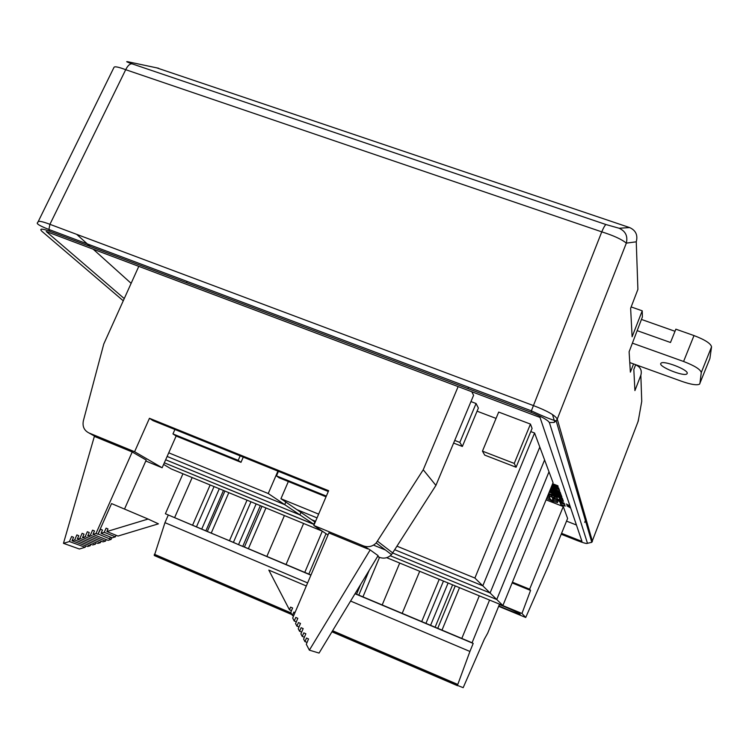 <?xml version="1.0" encoding="UTF-8"?>
<svg xmlns="http://www.w3.org/2000/svg" width="749" height="749" viewBox="0 0 749 749"><rect width="100%" height="100%" fill="white"/><g stroke="black" fill="none" stroke-linecap="round" stroke-linejoin="round"><path stroke-width="1.12" d="M546.058 499.845L563.257 506.558L567.611 518.458L548.427 565.71L525.732 617.476L498.656 606.316M471.786 391.736L473.583 395.313L435.918 485.408L391.53 554.616C388.001 558.042 383.956 558.951 379.415 557.35L377.543 556.573M76.726 234.371L90.133 246.44M93.185 249.183L131.131 283.337M576.421 525.002L566.534 521.117M554.737 422.052L552.49 414.553M386.653 557.668L502.888 605.548L553.062 482.702L544.598 459.961L490.089 592.974L392.776 553.024M502.888 605.548L496.756 599.518L390.313 555.749L496.737 599.509L490.089 592.974L544.598 459.952L534.589 433.025L530.779 431.574M496.063 418.401L477.076 411.192M549.41 491.634L561.666 496.372L561.9 497.018L551.498 492.973L552.004 494.246L562.349 498.272L562.574 498.909L548.652 493.488M548.362 494.218L556.807 497.074L557.556 499.068L560.055 500.042L559.325 498.057L562.742 499.386L563.388 501.353L552.678 497.598L548.867 495.595L548.334 494.274M550.684 488.535L560.177 492.215L560.421 492.879L550.478 489.022M550.225 489.659L560.72 493.731L560.954 494.387L550.459 490.305L550.796 491.166L561.263 495.229L561.488 495.875L549.569 491.25M552.64 483.742L557.865 485.764L558.117 486.457L552.425 484.257M552.013 485.277L558.604 487.824L558.848 488.507L551.807 485.783M547.622 496.035L549.307 496.69L550.478 499.564L553.211 500.632L552.444 498.506L557.134 499.742L564.109 503.188L565.158 506.127L560.748 504.405L559.7 501.587L556.928 500.51L557.659 502.626L553.034 501.399L546.63 498.459M550.833 488.151L559.728 491.147L559.035 489.022L551.648 486.167M551.442 486.663L554.737 487.945L555.243 489.294L551.039 487.655M569.97 505.921L566.235 503.974L570.092 506.296M570.569 507.691L566.853 505.753L570.691 508.056M516.08 467.245L532.08 428.419L530.461 424.093L498.684 412.072L482.459 451.141L514.245 463.416L516.08 467.245L484.706 455.102L482.459 451.141M454.727 440.431L459.83 442.397L462.358 446.46L478.377 408.065L476.064 403.514L470.971 401.586M561.572 533.344L581.982 541.415L540.02 417.427L46.204 231.497L124.259 298.579M467.919 388.572L468.5 387.214M186.557 282.71L187.138 281.437M156.653 67.831L629.647 227.584C635.789 230.374 637.998 235.12 636.257 241.815L637.895 289.404L630.63 308.298L632.109 336.75L642.23 310.826L631.154 306.931M635.667 364.688L633.823 369.538L634.918 390.603L640.844 375.249C642.136 370.549 640.507 367.122 635.967 364.978L635.601 364.847M561.216 534.234L577.292 540.591C583.611 542.997 587.001 543.905 587.469 543.297L549.382 422.548C547.519 419.871 541.48 416.481 531.266 412.399L49.687 231.226C41.682 228.426 39.088 228.464 41.916 231.329L123.267 300.789M642.23 310.826L642.389 316.967L629.113 351.758L630.368 372.15L633.57 363.93M37.853 222.387C37.731 220.543 41.747 221.189 49.921 224.326L533.119 405.471C547.042 410.742 555.093 415.283 557.265 419.084L592.412 541.349M592.365 541.368L591.532 541.396M637.951 421.856L638.663 418.644M158.629 68.253L128.042 61.783C125.373 61.287 126.731 61.98 132.114 63.852L606.063 224.569L619.105 228.248L629.637 227.574M636.257 241.815L626.333 243.125C627.962 236.132 625.555 231.179 619.105 228.248M549.382 422.548L553.979 422.445L556.104 420.947L557.265 419.084L626.333 243.125C621.633 239.277 613.45 235.523 601.765 231.853C603.722 227.265 605.155 224.84 606.063 224.569M592.356 541.452L591.794 542.285L556.17 420.872C552.172 420.002 543.905 416.659 531.369 410.845L601.765 231.853L125.701 69.694C118.454 66.979 114.56 66.193 114.026 67.344M165.669 459.764L299.872 514.872L284.732 504.657L167.13 456.45L284.714 504.639L268.236 493.525L168.731 452.817M268.236 493.525L277.907 471.13M284.714 504.639L285.818 502.055L284.732 504.657M314.196 524.534L164.321 462.807L313.822 524.281L299.9 514.891L300.939 512.391L299.9 514.891L165.66 459.774M313.822 524.281L314.842 521.903L313.84 524.3M163.61 464.427L171.315 468.977L322.267 531.153M496.756 599.518L549.008 471.804M318.634 514.132L280.941 498.722L296.904 509.638L317.033 517.887L296.932 509.648L311.603 519.684L315.572 521.313L311.621 519.694L315.207 522.156M496.737 599.509L548.998 471.786M482.815 585.84L394.845 549.785L482.805 585.83L539.804 447.059L482.815 585.84L490.071 592.965L392.776 553.015M373.517 545.113L385.473 550.019M280.941 498.722L288.346 481.523M482.805 585.83L474.885 578.05L397.101 546.236M474.885 578.05L534.589 433.025M138.743 266.457L103.765 344.034L83.373 420.76C82.268 426.434 84.141 430.497 88.972 432.959L134.595 451.731L149.454 418.288L328.633 490.698L313.803 525.47L363.387 545.871C368.18 547.556 372.45 546.592 376.195 542.969L423.232 469.782L458.088 386.709M367.572 548.867L328.877 532.932L292.681 618.037L294.235 621.024L295.761 617.419L297.812 618.299L295.565 623.599L296.904 626.164L298.43 622.55L300.489 623.44L298.242 628.739L299.581 631.313L301.107 627.709L303.167 628.589L300.92 633.897L302.259 636.481L303.794 632.868L305.854 633.757L303.607 639.066L304.955 641.659L306.481 638.036L308.551 638.934L306.294 644.252L309.365 650.151L370.165 549.935L363.387 545.871M313.803 525.47L327.996 535.001M238.21 460.363L240.991 462.33L176.137 436.04L172.963 433.924L238.21 460.363L240.157 455.869M149.454 418.288L152.955 420.61L328.296 491.503M96.715 437.35L132.217 451.965L95.994 533.494L92.951 534.411L94.486 530.966L92.586 530.152L90.32 535.207L87.717 535.994L89.243 532.558L87.343 531.734L85.096 536.79L82.474 537.585L84.01 534.14L82.109 533.325L79.862 538.381L77.241 539.168L78.776 535.732L76.885 534.908L74.628 539.963L72.016 540.75L73.552 537.314L71.661 536.499L69.404 541.546L63.468 543.343L94.365 436.386L96.715 437.35L88.972 432.959M124.512 509.067L146.214 460.064L132.217 451.965M145.802 461.01L162.14 467.751L176.137 436.04M134.595 451.731L162.14 467.751M174.91 429.495L172.963 433.924M326.339 496.081L276.484 475.877L279.021 477.75L326.03 496.802M423.232 469.782L435.918 485.408M243.256 457.124L240.991 462.33M276.484 475.877L278.431 471.346M97.922 534.252L100.581 529.225L102.482 530.039L101.031 533.307L104.242 532.333L106.105 528.148L108.006 528.963L106.864 531.547L148.105 519.048L111.545 503.581L97.922 534.252L95.994 533.494M111.863 537.623L111.058 539.439L108.099 540.338L92.951 534.411M111.058 539.439L98.419 534.103M109.71 538.568L110.384 537.033M104.242 532.333L115.421 536.836L112.275 537.791L101.031 533.307M115.421 536.836L116.104 535.301M148.105 519.048L158.432 523.841L117.986 536.059L106.864 531.547M90.901 544.251L90.245 545.721L74.628 539.963M90.245 545.721L87.699 546.498L72.016 540.75M85.807 545.806L85.152 547.266L69.404 541.546M85.152 547.266L79.375 549.008L63.468 543.343M106.208 539.598L105.534 541.106L90.32 535.207M105.534 541.106L102.997 541.873L87.717 535.994M101.106 541.153L100.441 542.651L85.096 536.79M100.441 542.651L97.894 543.418L82.474 537.585M96.003 542.697L95.338 544.186L79.862 538.381M95.338 544.186L92.792 544.954L77.241 539.168M309.365 650.151L319.065 653.072L378.105 555.636L370.165 549.935M296.332 621.792L294.235 621.024M299.01 626.913L296.904 626.164M301.707 632.053L299.581 631.313M304.403 637.193L302.259 636.481M307.099 642.352L304.955 641.659M306.322 585.971L268.825 570.111L289.451 609.798L290.593 607.121L292.625 607.991L290.771 612.354L292.4 615.481L293.851 612.073L295.012 612.57M291.511 610.622L289.451 609.798M293.58 615.94L292.4 615.481M512.428 582.198L529.637 589.201L563.257 506.558M219.298 488.741L201.687 529.159L205.835 530.91L223.455 490.455M260.352 505.65L242.742 546.433L238.528 544.663L256.139 503.918M355.054 593.676L356.524 594.294L360.709 584.351M499.536 604.162L487.665 633.214L484.322 639.215L463.182 687.666L457.433 685.419L469.923 651.452L350.579 601.054M261.981 506.324L244.417 546.995L248.396 548.671L265.951 507.962M284.414 515.565L266.859 556.432L286.052 564.503L303.598 523.467M322.313 531.181L304.768 572.386L308.831 574.09L326.021 533.672M248.396 548.671L266.859 556.432M244.417 546.995L242.742 546.433M238.528 544.663L233.416 542.37L250.981 501.793M205.835 530.91L233.416 542.37M182.953 473.771L165.389 513.748L201.687 529.159M165.389 513.748L310.919 575.176M355.026 593.732L473.19 643.438L472.076 642.754L489.565 600.061M369.248 570.261L358.79 595.109L472.076 642.754M358.79 595.109L356.524 594.294M308.831 574.09L310.966 575.054M286.052 564.503L304.768 572.386M307.624 582.909L164.958 522.662L154.35 555.561L291.96 614.639M512.129 582.919L530.554 590.427L529.637 589.201M168.235 515.153L164.958 522.662M174.611 517.634L192.175 477.572M210.151 484.968L192.577 525.189M196.481 526.828L214.045 486.578M224.897 491.044L207.333 531.397M211.255 533.045L228.82 492.664M247.03 500.163L229.466 540.703M473.19 643.438L469.923 651.452M525.732 617.476L521.959 613.459L499.517 604.218M521.959 613.459L530.554 590.427M498.825 605.904C510.05 610.781 517.194 613.534 520.246 614.171C519.909 613.422 514.385 610.8 503.674 606.306L499.368 604.574M503.749 606.334L507.251 607.804M455.252 585.924L437.744 628.317M442.004 630.106L459.512 587.675M479.304 595.829L461.805 638.438M362.937 596.85L379.518 557.387M399.713 563.051L382.187 604.949M402.194 613.365L419.712 571.29M439.223 579.323L421.715 621.576M425.947 623.355L443.464 581.065M435.047 627.334L452.611 584.838M448.099 582.984L430.535 625.434M550.655 489.827L550.459 490.305M554.101 496.465L554.635 497.832L551.741 496.709L551.198 495.332L554.26 496.091M555.159 496.437L554.635 497.832M560.542 498.534L560.055 500.042M551.217 495.398L549.466 494.34M562.93 499.911L560.449 499.077M557.059 497.757L555 496.952M553.445 498.553L553.211 500.632M550.112 498.684L547.163 497.139M557.219 501.259L553.455 500.042M557.228 499.78L556.928 500.51M559.99 500.875L559.7 501.587M564.531 504.358L561.282 503.094L560.748 504.405M561.282 503.094L560.552 501.118M551.526 493.048L549.204 492.14M551.695 492.496L551.498 492.973M555.608 488.395L559.26 489.668M555.758 487.758L555.243 489.294M554.943 487.44L554.737 487.945M530.461 424.093L514.245 463.416M462.358 446.46L453.622 443.08M476.064 403.514L459.83 442.397M699.912 383.516L701.27 372.571L711.55 346.862L709.893 358.528L699.566 384.143C697.038 385.492 691.205 384.593 682.077 381.456L629.778 362.563M709.706 359.005L709.893 358.528M675.008 331.292L641.444 319.439M637.165 330.646L670.486 342.49L675.86 329.167L693.995 335.571L683.584 361.477C694.623 365.727 700.521 369.426 701.27 372.571M711.55 346.862C710.867 343.548 705.015 339.784 693.995 335.571M683.584 361.477L632.399 343.154M687.245 373.32L686.983 373.826C684.202 377.159 657.201 366.158 660.983 363.246C663.183 360.044 688.303 369.669 687.245 373.32M591.794 542.285L638.214 421.163L641.743 401.38L640.844 375.249M586.055 518.842L584.707 522.371M48.919 229.428L49.921 224.326L125.701 69.694C127.77 65.575 129.905 63.628 132.114 63.852M587.469 543.297L591.757 542.332M531.266 412.399L531.369 410.845L48.919 229.475L49.687 231.226M377.786 556.17L379.415 557.35M377.524 541.246L392.794 552.987M154.341 554.251L291.061 612.916M332.593 630.733L457.733 684.427M331.947 631.81L457.452 685.681M549.382 494.321L548.867 495.595M560.598 499.134L560.055 500.472M551.741 500.06L551.451 500.781M553.567 500.089L553.034 501.399M556.835 488.872L556.273 490.258M114.007 67.335L38.265 221.489M48.919 229.475C39.332 225.73 35.634 223.408 37.843 222.5M376.195 542.969L391.53 554.616M154.182 555.243L291.792 614.311M332.069 631.604L457.433 685.419M687.245 373.18L686.983 373.826"/></g></svg>

